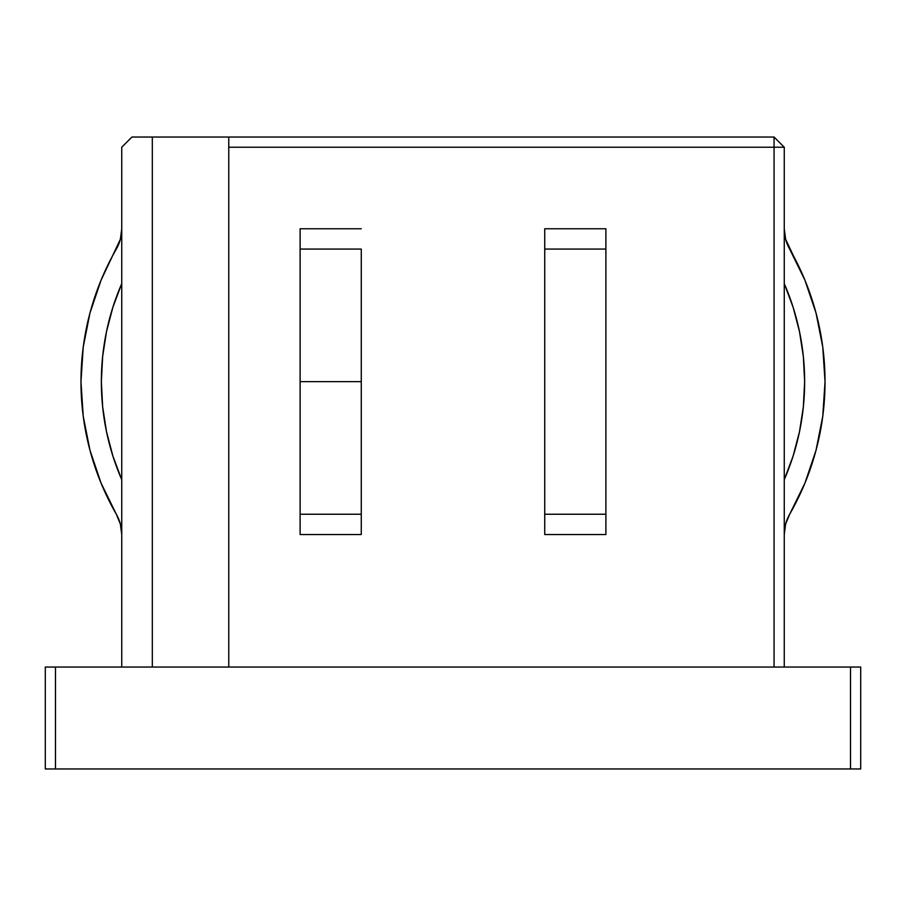 <?xml version="1.0" encoding="UTF-8"?>
<svg xmlns="http://www.w3.org/2000/svg" width="906" height="906" viewBox="0 0 906 906"><rect width="100%" height="100%" fill="white"/><g stroke="black" fill="none" stroke-linecap="round" stroke-linejoin="round"><path stroke-width="1.36" d="M361.268 249.071L300.113 249.071L300.113 381.653L361.268 381.653L361.268 249.071L300.113 249.071L300.113 228.765L361.268 228.765L300.113 228.765L300.113 514.234L361.268 514.234L361.268 534.54L300.113 534.54L361.268 534.54L361.268 381.653L300.113 381.653L300.113 514.234L361.268 514.234L361.268 249.071M121.744 479.682L112.899 456.092L121.744 479.682A245.888 245.888 0 0 1 121.744 283.623L112.899 307.213L106.512 331.585L102.65 356.488L106.512 331.585M789.67 249.071A266.273 266.273 0 0 1 789.67 514.234L804.936 483.113L816.034 450.259L822.773 416.25L825.026 381.653L822.773 347.055L816.034 313.046L804.936 280.192L789.67 249.071A40.77 40.77 0 0 1 784.256 228.765L785.638 239.275L804.936 280.192L816.034 313.046M55.492 667.043L45.3 667.043L45.3 768.968L55.492 768.968L55.492 667.043L850.508 667.043L45.3 667.043L45.3 768.968L55.492 768.968L55.492 667.043M860.7 667.043L850.508 667.043L850.508 768.968L55.492 768.968L860.7 768.968L860.7 667.043L850.508 667.043L850.508 768.968L860.7 768.968L860.7 667.043M228.765 667.043L228.765 147.225L774.064 147.225L774.064 667.043L774.064 147.225L228.765 147.225L228.765 667.043M544.733 534.54L605.888 534.54L544.733 534.54L544.733 514.234L544.733 534.54M605.888 228.765L544.733 228.765L544.733 514.234L605.888 514.234L605.888 534.54L605.888 249.071L605.888 514.234L544.733 514.234L544.733 228.765L605.888 228.765L605.888 249.071L544.733 249.071L605.888 249.071L605.888 228.765M152.321 137.032L228.765 137.032L228.765 147.225L228.765 137.032L774.064 137.032L152.321 137.032L152.321 667.043L152.321 137.032L131.936 137.032L152.321 137.032M121.744 147.225L121.744 667.043L121.744 147.225L131.936 137.032L121.744 147.225M784.256 667.043L784.256 147.225L774.064 147.225L784.256 147.225L774.064 137.032L774.064 147.225L774.064 137.032L784.256 147.225L784.256 667.043M784.256 228.765L785.638 239.275L784.256 228.765M784.256 283.623L793.101 307.213L784.256 283.623A245.888 245.888 0 0 1 784.256 479.682L793.101 456.092L799.488 431.72L803.35 406.817L799.488 431.72M784.256 534.54L785.638 524.03L784.256 534.54A40.77 40.77 0 0 1 789.67 514.234L785.638 524.03L789.67 514.234M793.101 307.213L799.488 331.585L803.35 356.488L804.641 381.653L803.35 406.817M804.936 483.113L816.034 450.259L822.773 416.25M799.488 331.585L803.35 356.488M121.744 534.54L120.362 524.03L116.33 514.234A266.273 266.273 0 0 1 116.33 249.071L120.362 239.275L101.064 280.192L89.966 313.046L83.227 347.055L80.974 381.653L83.227 416.25L89.966 450.259L101.064 483.113L116.33 514.234A40.77 40.77 0 0 1 121.744 534.54L120.362 524.03L121.744 534.54M121.744 228.765L120.362 239.275L116.33 249.071A40.77 40.77 0 0 0 121.744 228.765L120.362 239.275M112.899 456.092L106.512 431.72L102.65 406.817L101.359 381.653L102.65 356.488M101.064 280.192L89.966 313.046L83.227 347.055M89.966 450.259L101.064 483.113L116.33 514.234M106.512 431.72L102.65 406.817M300.113 534.54L300.113 514.234L300.113 534.54"/></g></svg>
